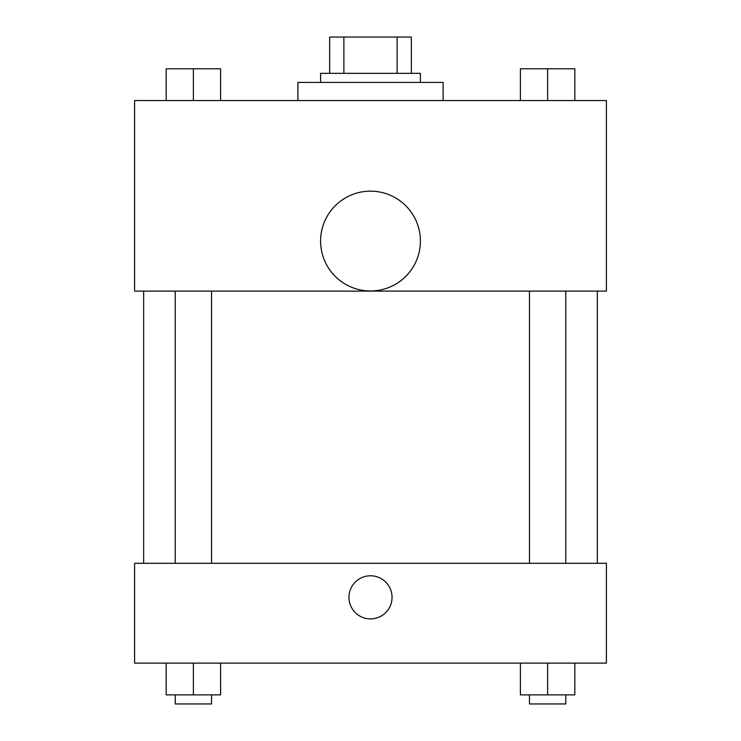 <?xml version="1.0" encoding="UTF-8"?>
<svg xmlns="http://www.w3.org/2000/svg" width="741" height="741" viewBox="0 0 741 741"><rect width="100%" height="100%" fill="white"/><g stroke="black" fill="none" stroke-linecap="round" stroke-linejoin="round"><path stroke-width="1.11" d="M343.88 73.34L343.88 37.05L329.671 37.05L329.671 73.34L329.671 37.05M343.88 37.05L411.329 37.05L411.329 73.34M397.12 73.34L397.12 37.05M320.594 82.418L320.594 73.34L420.406 73.34L420.406 82.418M443.09 100.563L443.09 82.418L297.91 82.418L297.91 100.563M134.593 100.563L606.407 100.563L606.407 291.111L134.593 291.111L134.593 100.563M370.5 290.963A49.906 49.906 0 0 1 327.281 216.103A49.906 49.906 0 0 1 413.719 216.103A49.906 49.906 0 0 1 370.5 290.963M134.593 563.308L606.407 563.308L606.407 663.121L134.593 663.121L134.593 563.308M370.5 618.883A21.554 21.554 0 0 1 351.836 586.557A21.554 21.554 0 0 1 389.164 586.557A21.554 21.554 0 0 1 370.5 618.883M520.395 663.121L520.395 694.873L574.831 694.873L574.831 663.121L574.831 694.873M547.618 694.873L547.618 663.121M565.763 694.873L565.763 703.95L529.463 703.95L529.463 694.873M166.169 663.121L166.169 694.873L220.605 694.873L220.605 663.121L220.605 694.873M193.382 694.873L193.382 663.121M211.537 694.873L211.537 703.95L175.237 703.95L175.237 694.873M520.395 100.563L520.395 68.811L574.831 68.811L574.831 100.563L574.831 68.811M547.618 100.563L547.618 68.811M565.763 68.811L529.463 68.811M166.169 100.563L166.169 68.811L220.605 68.811L220.605 100.563L220.605 68.811M193.382 100.563L193.382 68.811M211.537 68.811L175.237 68.811M597.339 563.308L597.339 291.111M143.661 563.308L143.661 291.111M529.463 291.111L529.463 563.308M565.763 291.111L565.763 563.308M211.537 563.308L211.537 291.111M175.237 563.308L175.237 291.111"/></g></svg>
